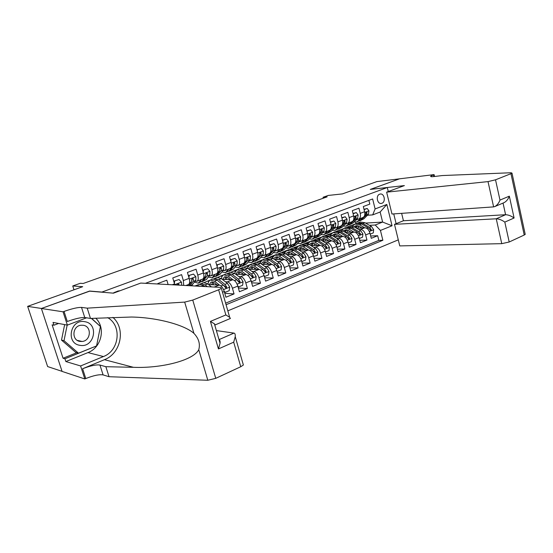 <?xml version="1.0" encoding="UTF-8"?>
<svg xmlns="http://www.w3.org/2000/svg" width="553" height="553" viewBox="0 0 553 553"><rect width="100%" height="100%" fill="white"/><g stroke="black" fill="none" stroke-linecap="round" stroke-linejoin="round"><path stroke-width="0.83" d="M379.676 194.193C375.466 195.492 377.27 204.534 381.501 203.38L381.909 203.262C386.105 201.928 384.287 192.907 380.042 194.082L379.676 194.193M227.829 310.855L398.291 239.864M62.06 371.346L47.627 366.563L27.65 306.362L82.708 286.689L72.747 285.963L73.978 289.807M388.282 191.545L387.307 187.529L370.296 189.416L399.515 178.833L376.856 181.598L342.397 193.909L328.206 195.451L323.056 197.276L323.298 198.209M89.634 291.161L41.482 308.47L27.65 306.362M368.879 200.366L369.805 204.105L363.307 206.539L364.607 211.723L360.238 213.382C360.846 216.382 360.28 218.317 358.558 219.182L356.602 219.403M360.238 213.382L358.932 208.177L352.309 210.658L353.63 215.891L349.178 217.585C349.8 220.606 349.254 222.555 347.547 223.412L345.604 223.619M349.178 217.585L347.851 212.331L341.097 214.861L342.445 220.142L337.911 221.864C338.54 224.912 338.014 226.868 336.328 227.725L334.392 227.919M337.911 221.864L336.549 216.569L329.664 219.147L331.04 224.47L326.415 226.225C327.065 229.301 326.56 231.265 324.894 232.115L322.959 232.301M326.415 226.225L325.026 220.882L318.003 223.516L319.406 228.887L314.692 230.677C315.362 233.781 314.871 235.758 313.233 236.601L311.304 236.774M314.692 230.677L313.281 225.285L306.113 227.974L307.551 233.387L302.74 235.219C303.424 238.35 302.961 240.334 301.337 241.17L299.422 241.329M302.74 235.219L301.295 229.778L293.989 232.516L295.447 237.984L290.539 239.85C291.244 243.009 290.802 245 289.205 245.829L287.297 245.974M290.539 239.85L289.067 234.361L281.615 237.154L283.101 242.67L278.097 244.571C278.823 247.758 278.401 249.762 276.832 250.585L274.931 250.716M278.097 244.571L276.59 239.034L268.986 241.889L270.507 247.454L265.399 249.396C266.138 252.61 265.744 254.622 264.203 255.438L262.309 255.548M265.399 249.396L263.864 243.811L256.094 246.721L257.65 252.341L252.431 254.318C253.198 257.56 252.818 259.585 251.311 260.387L249.431 260.484M252.431 254.318L250.862 248.677L242.933 251.65L244.523 257.325L239.193 259.343C239.981 262.62 239.629 264.652 238.149 265.44L236.283 265.523M239.193 259.343L237.596 253.654L229.495 256.689L231.119 262.412L225.672 264.479C226.481 267.776 226.163 269.823 224.712 270.604L222.859 270.666L225.271 270.389M225.672 264.479L224.041 258.735L215.767 261.832L217.426 267.611L211.868 269.719C212.698 273.051 212.4 275.104 210.99 275.878L209.145 275.919M211.868 269.719L210.195 263.919L201.748 267.085L203.435 272.919L197.76 275.076C198.61 278.442 198.347 280.502 196.972 281.263L195.14 281.283M197.76 275.076L196.052 269.221L187.419 272.456L189.147 278.346L183.34 280.551L183.693 285.396M183.34 280.551L181.598 274.641L172.771 277.945L174.534 283.896L172.225 284.774M168.126 284.553L166.819 280.177L157.792 283.558L157.93 284M208.564 284.56L219.195 285.092C221.29 285.562 222.977 287.712 224.269 291.521L225.907 297.224L234.05 293.926L224.788 293.318M222.327 279.369L232.723 279.763C234.845 280.212 236.546 282.32 237.818 286.095L239.414 291.749L247.391 288.514L238.364 288.03M235.799 274.274L245.974 274.544C248.124 274.972 249.832 277.053 251.083 280.786L252.652 286.385L260.456 283.219L251.663 282.846M248.988 269.27L258.949 269.435C261.134 269.836 262.841 271.889 264.078 275.588L265.606 281.131L273.258 278.035L264.68 277.758M261.908 264.362L271.668 264.431C273.873 264.804 275.588 266.829 276.804 270.493L278.304 275.988L285.797 272.954L277.426 272.767M274.565 259.544L284.124 259.523C286.357 259.882 288.072 261.873 289.274 265.502L290.747 270.949L298.088 267.97L289.91 267.866M286.966 254.815L296.339 254.712C298.592 255.051 300.314 257.014 301.496 260.608L302.933 266.007L310.136 263.09L302.145 263.055M299.118 250.17L308.311 250.004C310.586 250.315 312.307 252.251 313.475 255.811L314.885 261.168L321.943 258.306L314.139 258.334M311.028 245.615L320.049 245.38C322.344 245.67 324.065 247.585 325.219 251.11L326.602 256.419L333.521 253.613L325.89 253.703M322.703 241.136L331.558 240.845C333.874 241.122 335.602 243.009 336.736 246.5L338.09 251.76L344.878 249.009L337.42 249.154M334.157 236.746L342.853 236.401C345.183 236.656 346.911 238.516 348.031 241.979L349.358 247.198L356.021 244.495L348.722 244.682M345.39 232.433L353.927 232.039C356.277 232.281 358.005 234.113 359.104 237.548L360.418 242.712L366.95 240.071L359.803 240.299M72.747 285.963L80.282 283.288L83.199 283.475L327.148 196.84L323.056 197.276M120.008 290.74L117.92 291.044L112.964 293.125M393.743 213.9L396.128 223.689M387.307 187.529L101.641 292.171M365.595 223.08L382.628 222.078L380.139 212.02L372.687 214.889L375.107 208.944L372.639 198.969L145.404 283.323M375.107 208.944L386.844 204.472L392.056 225.769L380.436 230.435L382.87 240.265L226.073 304.731M338.104 230.566L342.978 228.887M358.69 229.55L360.473 229.46C362.837 229.689 364.558 231.513 365.657 234.928L366.95 240.071M356.409 228.195L364.793 227.76L360.473 229.46M332.139 233.027L327.376 234.735M330.176 234.61L330.777 234.59M347.733 233.85L349.524 233.774C351.867 234.023 353.595 235.868 354.701 239.311L356.021 244.495M318.355 238.91L319.627 238.861M336.556 238.232L338.36 238.17C340.683 238.433 342.411 240.306 343.537 243.776L344.878 249.009M316.378 238.979L321.086 237.258M305.221 243.375L308.277 243.216M325.171 242.705L326.982 242.649C329.291 242.933 331.012 244.827 332.153 248.338L333.521 253.613M305.208 243.306L309.867 241.557M293.754 247.896L296.698 247.647M313.558 247.26L315.383 247.219C317.671 247.516 319.392 249.438 320.546 252.984L321.943 258.306M293.823 247.709L298.468 245.94M281.747 252.548L284.906 252.161M301.717 251.905L303.549 251.878C305.816 252.196 307.537 254.145 308.705 257.719L310.136 263.09M282.23 252.203L286.924 250.398M269.498 257.29L270.41 256.779L272.878 256.758M289.641 256.64L291.486 256.627C293.726 256.972 295.447 258.942 296.636 262.551L298.088 267.97M270.41 256.779L275.194 254.94M257 262.129L258.355 261.445L260.615 261.445M277.316 261.472L279.175 261.472C281.394 261.839 283.108 263.843 284.311 267.486L285.797 272.954M258.355 261.445L263.242 259.564M244.253 267.064L246.071 266.2L248.103 266.221M264.742 266.401L266.615 266.422C268.806 266.809 270.521 268.841 271.744 272.518L273.258 278.035M246.071 266.2L251.048 264.286M231.237 272.104L233.546 271.053L235.35 271.088M251.912 271.426L253.792 271.468C255.963 271.876 257.67 273.942 258.908 277.654L260.456 283.219M233.546 271.053L238.62 269.104M217.958 277.253L220.765 276.002L222.334 276.051M238.813 276.562L240.707 276.618C242.85 277.053 244.55 279.147 245.809 282.901L247.391 288.514M220.765 276.002L225.935 274.012M204.403 282.5L207.728 281.048L209.055 281.104M225.437 281.802L227.345 281.878C229.46 282.341 231.154 284.463 232.433 288.251L234.05 293.926M207.728 281.048L213.009 279.016M194.926 286.005L201.009 283.661L205.115 284.913L207.734 283.896L203.615 282.652L201.009 283.661M225.624 303.168L378.833 240.389L377.671 235.723L370.676 235.993M364.793 227.76C367.164 227.981 368.892 229.792 369.978 233.193L371.263 238.322L377.671 235.723M372.687 214.889L367.399 215.262M89.6 291.044L101.607 292.053M348.715 226.474L356.001 223.647M355.966 223.654L355.593 222.168M369.452 225.327L375.204 225.009L382.628 222.078L392.056 225.769M213.783 278.864L214.605 278.401L218.774 279.597L221.338 278.594L217.156 277.412L214.605 278.401M174.803 284.913L174.534 283.896M185.905 285.514L188.414 284.553C189.769 283.8 190.011 281.726 189.147 278.346M196.972 281.263L202.612 279.092C204.009 278.332 204.278 276.272 203.435 272.919M208.958 281.249L207.769 281.194M207.569 283.765L208.128 283.551M210.99 275.878L216.513 273.756C217.944 272.975 218.248 270.929 217.426 267.611M222.244 276.189L220.806 276.147M224.712 270.604L230.124 268.53C231.583 267.742 231.914 265.703 231.119 262.412M235.26 271.233L233.587 271.198M234.493 273.286L236.954 269.746L241.219 270.852L243.693 269.892L249.908 274.516L252.693 277.592L253.274 276.32L251.47 273.901L245.249 269.283L240.97 268.191L240.182 268.62M238.149 265.44L243.444 263.408C244.938 262.613 245.297 260.581 244.523 257.325M248.021 266.366L246.113 266.346M251.311 260.387L256.495 258.396C258.023 257.587 258.403 255.569 257.65 252.341M260.525 261.59L258.396 261.59M264.203 255.438L269.283 253.481C270.832 252.666 271.24 250.654 270.507 247.454M272.795 256.903L270.445 256.924M276.832 250.585L281.809 248.67C283.392 247.848 283.82 245.843 283.101 242.67M284.823 252.306L282.265 252.341M289.205 245.829L294.085 243.949C295.696 243.12 296.145 241.129 295.447 237.984M296.622 247.792L293.864 247.855M301.337 241.17L306.127 239.331C307.751 238.488 308.228 236.511 307.551 233.387M308.194 243.355L306.818 243.396M313.233 236.601L317.927 234.797C319.579 233.947 320.069 231.977 319.406 228.887M319.551 239.007L318.874 239.027M324.894 232.115L329.498 230.352C331.171 229.495 331.682 227.539 331.04 224.47M336.328 227.725L340.842 225.99C342.535 225.133 343.074 223.184 342.445 220.142M347.547 223.412L351.978 221.712C353.692 220.847 354.245 218.912 353.63 215.891M378.833 240.389L382.87 240.265M380.436 230.435L375.204 225.009M358.558 219.182L362.899 217.516C364.634 216.645 365.201 214.716 364.607 211.723M386.844 204.472L380.139 212.02M115.218 292.509L114.969 292.136M84.809 321.701C70.39 318.521 65.302 343.6 80.067 345.335C94.425 348.141 99.27 323.664 84.809 321.701M83.289 325.275L80.973 325.24C72.201 325.987 71.365 340.468 80.047 341.422L82.121 341.471C90.955 340.862 91.998 326.36 83.289 325.275M91.369 318.397L100.425 326.491L96.575 345.901L78.498 353.18L75.913 352.503L61.501 340.095L64.646 324.604M78.498 353.18L64.003 340.689L67.169 325.088M61.501 340.095L64.003 340.689M140.759 283.067L220.861 287.408L221.38 288.369L218.629 289.793L192.748 300.079L215.76 378.342L207.817 380.264L109.045 376.717L103.1 374.899C99.291 374.27 93.519 375.487 85.784 378.542L84.816 378.95L62.081 371.416L41.392 308.498L89.358 291.134L113.455 293.166L140.759 283.067M109.045 376.717L105.858 366.701L133.432 367.31C160.674 368.505 193.356 360.584 198.762 349.69C200.366 343.938 198.748 338.491 193.93 333.348C183.942 324.549 156.174 317.401 131.414 317.028L90.492 318.438L84.754 317.519C81.035 317.332 75.222 318.652 67.307 321.493L64.044 311.436L63.049 311.802L41.392 308.498M90.492 318.438L87.215 308.152L81.519 307.399C77.821 307.288 71.994 308.636 64.044 311.436M133.432 367.31L104.441 359.685L82.611 368.74C90.374 365.72 96.153 364.489 99.948 365.042L105.858 366.701M242.967 363.618L243.368 365.015L240.755 366.729L215.76 378.342M193.93 333.348L184.681 302.104L87.215 308.152M95.731 318.189C105.955 327.722 101.545 347.609 87.968 352.593L65.848 361.551L64.943 358.786L96.381 345.984M58.604 323.457L53.952 325.212L52.12 324.846L63.063 358.24L64.943 358.786M53.952 325.212L53.033 322.406L67.362 325.123L63.049 311.802M84.816 378.95L80.6 365.955L103.439 356.54C119.489 350.657 122.137 325.454 107.607 317.629M65.848 361.551L80.6 365.955M216.389 330.59L233.974 333.106C234.97 333.224 235.391 334.42 235.239 336.673L233.691 342.176L218.442 348.929L220.066 343.247C220.232 341.16 219.894 339.984 219.043 339.729M104.441 359.685C121.079 353.436 125.946 328.51 112.874 317.381M86.593 317.816L67.362 325.123M184.681 302.104L192.748 300.079M100.273 326.353L91.625 318.383M63.063 358.24L76.784 352.731M218.442 348.929L210.416 321.411L214.419 323.837L215.165 324.908L230.394 318.466L229.689 317.332L221.38 288.369M210.416 321.411L225.859 314.94L229.689 317.332M401.63 213.347L403.427 220.758L394.496 224.338L399.764 245.905L501.758 243.659L496.248 218.788L505.594 214.716L503.043 203.075M394.496 224.338L496.248 218.788C498.993 218.891 501.848 219.997 504.82 222.106L509.195 242.007L524.223 235.025L510.965 173.677L512.009 173.144L511.09 172.743L442.262 175.557L433.718 176.573C431.14 176.863 430.193 176.697 430.863 176.075L434.084 174.61L399.563 178.819L370.462 189.396M370.448 189.361L404.381 185.594L386.63 192.154L488.016 181.605L495.529 179.808L510.965 173.677M434.084 174.61L434.52 176.476M386.63 192.154L391.973 214.025L493.615 206.884L488.016 181.605M525.108 233.843L525.226 234.382L524.223 235.025M509.195 242.007L501.758 243.659M403.427 220.758L505.594 214.716C508.331 214.806 511.166 215.898 514.096 218L504.82 222.106M495.529 179.808L499.981 200.082C498.799 203.172 497.043 205.35 494.714 206.601L493.615 206.884M499.981 200.082L509.341 196.163C508.179 199.218 506.437 201.375 504.108 202.626L494.714 206.601M173.718 281.152L179.068 279.535L181.481 282.21L181.709 285.286M174.672 281.194L174.382 283.371M179.068 279.535L173.718 281.131M179.041 285.141L178.972 284.47L177.859 284.415L177.665 285.072M178.972 284.47L178.059 283.8L177.209 285.044M187.343 284.961L186.907 285.569M188.359 275.677L193.509 274.081L195.873 276.735L195.79 280.385L191.379 285.811M189.209 275.705L188.946 277.682M193.509 274.081L188.345 275.615M189.969 285.735L193.094 281.422L193.412 278.968L192.52 278.29L191.697 279.618L191.379 282.078L188.787 285.673M193.412 278.968L192.278 278.919L191.739 280.032M198.036 280.855L196.916 281.283M201.479 279.528L198.244 283.164L194.504 282.154M202.681 270.313L207.645 268.744L209.953 271.378L209.829 275.007L206.456 279.493L202.536 281.505L207.188 276.023L207.548 273.576L206.67 272.906L205.868 274.212L205.509 276.666L202.17 281.145L198.244 283.164M203.435 270.334L203.207 272.117M207.645 268.744L202.654 270.217M201.7 281.657L202.536 281.505M207.548 273.576L206.387 273.541L205.903 274.558M211.474 286.903L207.734 283.896M200.463 286.302L196.737 285.32L195.679 286.046M196.737 285.32L199.356 284.304L203.456 285.555L204.658 286.53M203.767 285.811L204.99 286.551M207.292 286.675L205.115 284.913M211.799 275.567L209.815 275.94M215.324 274.212L211.986 277.855L208.329 277.005M216.693 265.067L221.483 263.518L223.744 266.138L223.571 269.74L220.087 274.233L216.182 276.237L217.523 275.228L220.986 270.735L221.38 268.302L220.523 267.631L219.735 268.924L219.347 271.364L215.891 275.85L211.986 277.855M217.364 265.074L217.156 266.664M221.483 263.518L216.658 264.928M215.373 276.396L216.182 276.237M221.38 268.302L220.198 268.281L219.762 269.207M224.172 291.189L225.161 292.309L229.225 290.678L229.695 287.035L227.463 283.378L221.338 278.594M215.822 283.959L215.85 284.926M219.493 285.127L214.571 281.228L210.423 280.018C209.11 280.544 208.315 281.919 208.046 284.145M217.115 284.989L214.619 283.005L211.156 281.995L209.331 284.601M212.193 282.618L212.145 284.74M210.423 280.018L212.988 279.023L217.149 280.226L223.26 285.037L226.066 288.196L226.689 286.889L224.891 284.394L218.774 279.597M213.292 284.795L213.658 282.362M217.647 280.62L225.5 286.827L226.689 286.889M212.566 281.933L211.716 284.719M225.161 292.309L224.483 292.267M228.88 269.007L225.437 272.664L221.864 271.945M230.414 259.924L235.025 258.396L237.237 261.002L237.03 264.583L233.435 269.09L229.55 271.074L234.493 265.558L234.921 263.131L234.085 262.468L232.889 266.173L229.329 270.673L225.437 272.664M230.988 259.924L230.808 261.334M235.025 258.396L230.366 259.751M228.762 271.24L229.55 271.074M234.921 263.131L233.725 263.124L233.331 263.968M237.769 285.915L238.626 286.91L242.608 285.307L243.064 281.705L240.838 278.097L234.659 273.41L230.421 272.276L227.124 273.694M229.004 278.477L229.004 279.624M232.965 279.79L228.03 275.988L223.827 274.827C222.548 275.332 221.746 276.604 221.407 278.65M230.56 279.68L228.064 277.751L224.553 276.783L222.665 279.383M223.827 274.827L226.336 273.853L230.56 275.007L236.719 279.721L239.518 282.839L240.12 281.546L238.315 279.092L232.149 274.385L227.926 273.244M225.403 277.647L225.347 279.486M226.516 279.528L226.972 277.06M231.292 275.567L238.91 281.498L240.12 281.546M225.921 276.694L224.988 279.472M238.626 286.91L238.039 286.876M238.474 265.316L236.166 265.668M242.152 263.905L238.62 267.576L235.122 266.981M243.838 254.885L248.29 253.392L250.454 255.97L250.205 259.537L246.514 264.044L242.649 266.021L247.723 260.491L248.179 258.078L247.364 257.415L246.154 261.092L242.491 265.599L238.62 267.576M244.336 254.885L244.184 256.108M248.29 253.392L243.783 254.691M241.882 266.187L242.649 266.021M248.179 258.078L246.963 258.078L246.624 258.845M251.076 280.751L251.815 281.615L255.714 280.053L256.163 276.486L253.938 272.926L247.709 268.329L243.417 267.244L240.97 268.191M241.938 273.134L241.903 274.433M246.168 274.558L241.219 270.852M243.735 274.488L241.232 272.608L237.672 271.682L235.744 274.233M238.343 272.795L238.288 274.336M236.954 269.746L239.421 268.793L243.693 269.892M239.484 274.371L240.009 271.876M244.813 270.721L252.05 276.286L253.274 276.32M239 271.564L237.997 274.329M251.815 281.615L251.311 281.601M251.408 260.352L249.209 260.753M255.154 258.915L251.532 262.592L248.11 262.101M256.986 249.949L261.279 248.484L263.401 251.048L263.117 254.587L259.322 259.108L255.479 261.071L260.684 255.521L261.168 253.122L260.366 252.465L259.143 256.115L255.382 260.629L251.532 262.592M257.408 249.942L257.276 250.993M261.279 248.484L256.931 249.728M254.733 261.237L255.479 261.071M261.168 253.122L259.938 253.136L259.64 253.834M264.106 275.691L264.728 276.438L268.551 274.903L268.993 271.371L266.767 267.852L260.498 263.346L256.157 262.309L252.977 263.657M254.622 267.922L254.546 269.359M259.108 269.442L254.138 265.827L249.818 264.763L247.357 268.074M256.64 269.394L254.131 267.562L250.53 266.677L248.615 268.993M249.818 264.763L252.237 263.829L256.564 264.88L262.82 269.415L265.592 272.456L266.159 271.198L264.348 268.813L258.085 264.286L253.758 263.242M251.021 268.046L250.972 269.304M252.189 269.325L252.797 266.809M251.822 266.546L250.744 269.297M263.207 269.74L264.915 271.177L266.159 271.198M264.728 276.438L264.306 276.424M264.099 255.465L261.991 255.928M267.887 254.021L264.182 257.712L260.829 257.311M269.871 245.117L274.005 243.673L276.085 246.223L275.76 249.742L271.882 254.262L268.053 256.219L273.382 250.661L273.894 248.269L273.113 247.613L271.869 251.235L268.011 255.756L264.182 257.712M270.217 245.11L270.106 245.981M274.005 243.673L269.802 244.868M267.327 256.385L268.053 256.219M272.394 248.919L272.643 248.297L273.894 248.269M276.866 270.735L277.385 271.357L281.131 269.857L281.56 266.366L279.341 262.889L273.03 258.465L268.64 257.477L265.523 258.79M267.064 262.834L266.94 264.396M271.779 264.431L266.795 260.898L262.426 259.882L259.951 262.986M269.283 264.41L266.774 262.627L263.131 261.776L261.244 263.885M262.426 259.882L264.797 258.963L269.173 259.972L275.47 264.417L278.235 267.424L278.781 266.187L276.97 263.822L270.666 259.392L266.283 258.389M263.449 263.415L263.408 264.375M264.645 264.382L265.329 261.846M264.382 261.631L263.235 264.369M276.085 264.956L277.523 266.173L278.781 266.187M277.385 271.357L277.039 271.35M276.576 250.654L274.516 251.193M280.371 249.223L276.583 252.921L273.3 252.61M282.486 240.375L286.475 238.965L288.514 241.495L288.154 244.993L284.187 249.521L280.378 251.456L285.818 245.891L286.364 243.514L285.597 242.864L284.339 246.458L280.399 250.979L276.583 252.921M282.763 240.368L282.673 241.073M286.475 238.965L282.41 240.113M279.673 251.629L280.378 251.456M286.364 243.514L285.099 243.548L284.885 244.115M289.371 265.882L289.786 266.38L293.456 264.908L293.878 261.458L291.659 258.023L285.313 253.689L280.876 252.742L277.813 254.021M279.279 257.864L279.099 259.537M284.201 259.523L279.203 256.067L274.786 255.099L272.311 258.016M281.677 259.53L279.168 257.781L275.484 256.972L273.631 258.887M274.786 255.099L277.108 254.2L281.532 255.161L287.871 259.523L290.622 262.488L291.148 261.265L289.343 258.942L282.998 254.587L278.567 253.633M275.629 258.88L275.601 259.544M276.859 259.537L277.613 256.993M276.7 256.813L275.491 259.544M288.631 260.207L289.876 261.265L291.148 261.265M288.825 245.919L286.8 246.541M292.606 244.523L288.742 248.228L285.528 247.993M294.846 235.73L298.696 234.348L300.694 236.864L300.3 240.341L296.249 244.868L292.461 246.797L298.012 241.219L298.585 238.855L297.832 238.205L296.56 241.772L292.537 246.299L288.742 248.228M295.053 235.723L294.991 236.262M298.696 234.348L294.77 235.447M291.77 246.97L292.461 246.797M298.585 238.855L297.3 238.903L297.127 239.394M301.627 261.12L301.945 261.507L305.539 260.062L305.954 256.647L303.742 253.253L297.355 248.995L292.876 248.09L289.869 249.348M291.258 253.004L291.023 254.774M296.38 254.712L291.362 251.332L286.903 250.405L284.436 253.163M293.83 254.739L291.313 253.039L287.595 252.265L285.783 254.007M286.903 250.405L289.178 249.521L293.65 250.44L300.023 254.719L302.768 257.657L303.272 256.447L301.461 254.152L295.088 249.88L290.608 248.968M287.574 254.456L287.56 254.809M288.839 254.795L289.661 252.237M288.784 252.092L287.505 254.809M300.901 255.527L301.986 256.461L303.272 256.447M300.839 241.274L298.848 241.972M304.599 239.912L300.659 243.631L297.507 243.458M306.963 231.182L310.675 229.827L312.632 232.315L312.21 235.778L308.076 240.306L304.309 242.221L309.97 236.636L310.565 234.285L309.825 233.636L308.546 237.182L304.44 241.709L300.659 243.631M307.109 231.175L307.06 231.548M310.675 229.827L306.88 230.877M303.638 242.394L304.309 242.221M310.565 234.285L309.265 234.341L309.134 234.749M313.641 256.454L317.387 255.313L317.788 251.926L315.583 248.574L309.162 244.398L304.641 243.534L301.689 244.765M303.016 248.256L302.719 250.101M308.318 249.997L303.286 246.686L298.786 245.802L296.325 248.415M305.74 250.046L303.224 248.387L299.47 247.647L297.708 249.237M298.786 245.802L301.019 244.938L305.526 245.815L311.933 250.018L314.664 252.915L315.162 251.726L313.351 249.458L306.936 245.269L302.422 244.398M299.291 250.136L300.625 247.461M300.59 250.143L301.482 247.585M312.908 250.924L313.862 251.746L315.162 251.726M312.625 236.719L310.662 237.479M316.357 235.398L312.348 239.117L309.265 239.007M318.839 226.716L322.42 225.389L324.341 227.864L323.892 231.306L319.682 235.834L315.929 237.735L321.687 232.149L322.309 229.806L321.583 229.163L320.291 232.682L316.109 237.209L312.348 239.117M322.42 225.389L318.756 226.391M315.272 237.908L315.929 237.735M322.309 229.806L320.913 230.172M325.42 251.885L329 250.654L329.401 247.302L327.196 243.991L320.74 239.891L316.185 239.069L313.281 240.272M314.553 243.61L314.194 245.532M320.028 245.38L314.982 242.131L310.44 241.295L307.993 243.769M317.422 245.449L314.899 243.818L311.111 243.12L309.41 244.564M310.44 241.295L312.632 240.444L317.18 241.281L323.616 245.401L326.339 248.269L326.816 247.094L325.005 244.855L318.563 240.742L314.007 239.912M312.12 245.587L313.074 243.023M312.245 242.926L310.869 245.511M324.673 246.396L325.503 247.122L326.816 247.094M324.182 232.246L322.247 233.069M327.894 230.967L323.816 234.686L320.788 234.638M330.487 222.334L333.943 221.034L335.823 223.495L335.339 226.917L331.06 231.444L327.328 233.331L333.183 227.746L333.825 225.41L333.12 224.774L331.814 228.265L327.556 232.792L323.816 234.686M333.943 221.034L330.397 222.002M326.692 233.511L327.328 233.331M333.825 225.41L332.471 225.624M336.964 247.398L340.392 246.085L340.779 242.767L338.581 239.49L332.104 235.467L327.507 234.686L324.659 235.861M325.876 239.069L325.454 241.046M331.51 240.845L326.45 237.666L321.874 236.864L319.44 239.221M328.876 240.935L326.353 239.345L322.537 238.675L320.899 239.988M321.874 236.864L324.017 236.034L328.606 236.829L335.077 240.88L337.779 243.707L338.242 242.553L336.431 240.341L329.961 236.304L325.371 235.509M323.436 241.115L324.445 238.55M323.643 238.474L322.261 240.859M336.196 241.938L336.922 242.587L338.242 242.553M335.512 227.864L333.618 228.735M339.203 226.619L335.07 230.345L332.097 230.345M341.906 218.027L345.238 216.769L347.084 219.209L346.572 222.61L342.224 227.138L338.512 229.018L344.457 223.426L345.12 221.103L344.429 220.467L343.116 223.937L341.844 225.265M345.238 216.769L341.816 217.688M341.574 225.548L338.789 228.465L335.07 230.345M337.89 229.191L338.512 229.018M334.71 227.905L335.415 227.947M348.266 242.919L351.57 241.599L351.95 238.315L349.752 235.08L343.247 231.126L338.616 230.38L335.823 231.534M336.991 234.617L336.514 236.649M342.777 236.401L337.703 233.29L333.086 232.523L330.673 234.769M340.123 236.511L337.593 234.949L333.749 234.313L332.173 235.509M333.086 232.523L335.194 231.707L339.819 232.467L346.309 236.442L349.005 239.242L349.455 238.094L347.643 235.91L341.146 231.949L336.521 231.189M334.537 236.732L335.609 234.168M334.828 234.106L333.452 236.304M347.498 237.562L348.12 238.143L349.455 238.094M346.634 223.557L344.782 224.477M350.305 222.354L346.109 226.087L343.199 226.129M353.097 213.797L356.319 212.58L358.137 215.006L357.597 218.387L353.18 222.914L349.489 224.781L355.517 219.182L356.201 216.873L355.524 216.244L354.203 219.686L353.167 220.751M356.319 212.58L353.014 213.465M352.503 221.435L349.807 224.214L346.109 226.087M348.881 224.953L349.489 224.781M345.563 223.661L346.448 223.723M359.346 238.481L362.533 237.202L362.906 233.954L360.715 230.753L354.183 226.868L349.524 226.156L346.772 227.283M347.899 230.262L347.367 232.343M353.823 232.046L348.743 228.99L344.097 228.258L341.699 230.407M351.148 232.163L348.625 230.642L344.747 230.034L341.146 231.949M344.097 228.258L346.164 227.456L350.816 228.182L357.335 232.087L360.024 234.852L360.459 233.725L358.648 231.569L352.123 227.67L347.464 226.951M345.431 232.426L346.565 229.861M345.798 229.827L344.443 231.852M358.579 233.269L359.111 233.781L360.459 233.725M357.542 219.341L355.738 220.294M361.199 218.172L356.941 221.905L354.086 221.988M364.088 209.649L367.199 208.474L368.975 210.887L368.409 214.246L363.936 218.767L360.259 220.626L366.369 215.027L367.074 212.725L366.411 212.096L365.077 215.518L364.206 216.41M367.199 208.474L364.005 209.317M363.3 217.322L360.625 220.046L356.941 221.905M359.664 220.792L360.259 220.626M356.471 219.541L357.273 219.576M370.213 234.119L373.289 232.882L373.655 229.668L371.471 226.502L364.918 222.693L360.224 222.016L357.528 223.122M358.614 225.997L358.019 228.113M364.669 227.767L359.574 224.767L354.902 224.076L352.531 226.129M361.973 227.905L359.443 226.412L355.544 225.838L354.114 226.827M354.902 224.076L356.927 223.288L361.614 223.979L368.16 227.815L370.828 230.553L371.25 229.433L369.439 227.304L362.892 223.481L358.206 222.797M356.167 228.05L357.321 225.645M356.574 225.624L355.233 227.49M369.459 229.06L371.25 229.433M353.927 232.039L349.524 233.774M342.853 236.401L338.36 238.17M331.558 240.845L326.982 242.649M320.049 245.38L315.383 247.219M308.311 250.004L303.549 251.878M296.339 254.712L291.486 256.627M284.124 259.523L279.175 261.472M271.668 264.431L266.615 266.422M258.949 269.435L253.792 271.468M245.974 274.544L240.707 276.618M232.723 279.763L227.345 281.878M219.195 285.092L214.218 287.048M369.978 233.193L365.657 234.928M359.104 237.548L354.701 239.311M348.031 241.979L343.537 243.776M336.736 246.5L332.153 248.338M325.219 251.11L320.546 252.984M313.475 255.811L308.705 257.719M301.496 260.608L296.636 262.551M289.274 265.502L284.311 267.486M276.804 270.493L271.744 272.518M264.078 275.588L258.908 277.654M251.083 280.786L245.809 282.901M237.818 286.095L232.433 288.251M224.269 291.521L222.486 292.233M84.754 317.519L81.519 307.399M99.948 365.042L103.1 374.899M240.755 366.729L233.691 342.176M225.859 314.94L218.629 289.793M207.817 380.264L198.762 349.69M82.611 368.74L85.784 378.542M87.968 352.593L103.439 356.54M219.016 339.625L233.974 333.106M509.341 196.163L514.096 218M433.932 176.552L433.531 174.817M181.419 282.148L174.748 284.684M195.81 276.673L189.347 279.127M192.534 284.857L190.232 285.749M191.379 282.078L189.575 282.77M195.79 280.385L193.094 281.422M209.898 271.316L203.635 273.694M202.17 281.145L199.536 282.161M206.456 279.493L203.836 280.502M205.509 276.666L203.822 277.309M209.829 275.007L207.188 276.023M201.41 286.357L203.456 285.555M223.682 266.069L217.619 268.378M215.891 275.85L213.306 276.853M220.087 274.233L217.523 275.228M219.347 271.364L217.764 271.965M223.571 269.74L220.986 270.735M223.55 289.572L229.682 287.125M214.571 281.228L217.149 280.226M224.891 284.394L227.463 283.378M220.986 285.936L223.26 285.037M237.182 260.933L231.306 263.173M229.329 270.673L226.799 271.647M233.435 269.09L230.919 270.058M232.889 266.173L231.41 266.74M237.03 264.583L234.493 265.558M237.106 284.166L243.057 281.795M232.149 274.385L234.659 273.41M228.03 275.988L230.56 275.007M238.315 279.092L240.838 278.097M234.541 280.585L236.719 279.721M250.398 255.908L244.709 258.071M242.491 265.599L240.009 266.553M246.514 264.044L244.053 264.998M246.154 261.092L244.779 261.617M250.205 259.537L247.723 260.491M250.385 278.878L256.15 276.576M245.249 269.283L247.709 268.329M251.47 273.901L253.938 272.926M247.806 275.346L249.908 274.516M263.346 250.986L257.829 253.08M255.382 260.629L252.949 261.562M259.322 259.108L256.91 260.034M259.143 256.115L257.864 256.599M263.117 254.587L260.684 255.521M263.38 273.694L268.979 271.461M258.085 264.286L260.498 263.346M254.138 265.827L256.564 264.88M264.348 268.813L266.767 267.852M260.809 270.21L262.82 269.415M276.03 246.161L270.68 248.193M268.011 255.756L265.634 256.675M271.882 254.262L269.511 255.175M271.869 251.235L270.687 251.691M275.76 249.742L273.382 250.661M276.12 268.62L281.553 266.456M270.666 259.392L273.03 258.465M266.795 260.898L269.173 259.972M276.97 263.822L279.341 262.889M273.541 265.184L275.47 264.417M288.466 241.433L283.274 243.403M280.399 250.979L278.062 251.878M284.187 249.521L281.864 250.412M284.339 246.458L283.247 246.873M288.154 244.993L285.818 245.891M288.597 263.643L293.871 261.541M282.998 254.587L285.313 253.689M279.203 256.067L281.532 255.161M289.343 258.942L291.659 258.023M286.012 260.256L287.871 259.523M300.645 236.795L295.613 238.709M292.537 246.299L290.249 247.184M296.249 244.868L293.975 245.746M296.56 241.772L295.558 242.159M300.3 240.341L298.012 241.219M300.825 258.769L305.947 256.73M295.088 249.88L297.355 248.995M291.362 251.332L293.65 250.44M301.461 254.152L303.742 253.253M298.24 255.424L300.023 254.719M312.583 232.253L307.71 234.113M304.44 241.709L302.194 242.573M308.076 240.306L305.85 241.163M308.546 237.182L307.627 237.534M312.21 235.778L309.97 236.636M312.811 253.993L317.781 252.016M306.936 245.269L309.162 244.398M303.286 246.686L305.526 245.815M313.351 249.458L315.583 248.574M310.226 250.689L311.933 250.018M324.293 227.801L319.565 229.599M316.109 237.209L313.91 238.06M319.682 235.834L317.491 236.677M320.291 232.682L319.454 233.007M323.892 231.306L321.687 232.149M324.563 249.313L329.388 247.385M318.563 240.742L320.74 239.891M314.982 242.131L317.18 241.281M325.005 244.855L327.196 243.991M321.977 246.05L323.616 245.401M335.775 223.433L331.192 225.175M327.556 232.792L325.399 233.629M331.06 231.444L328.917 232.267M331.814 228.265L331.053 228.562M335.339 226.917L333.183 227.746M336.086 244.716L340.772 242.85M329.961 236.304L332.104 235.467M326.45 237.666L328.606 236.829M336.431 240.341L338.581 239.49M333.507 241.495L335.077 240.88M347.042 219.154L342.597 220.841M338.789 228.465L336.673 229.281M342.224 227.138L340.123 227.947M343.116 223.937L342.425 224.2M346.572 222.61L344.457 223.426M343.821 221.186L345.12 221.103M347.388 240.216L351.943 238.398M337.703 233.29L339.819 232.467M347.643 235.91L349.752 235.08M344.809 237.037L346.309 236.442M358.088 214.951L353.775 216.589M349.807 224.214L347.726 225.016M353.18 222.914L351.114 223.709M354.203 219.686L353.588 219.921M357.597 218.387L355.517 219.182M354.922 216.963L356.201 216.873M358.475 235.792L362.899 234.03M352.123 227.67L354.183 226.868M348.743 228.99L350.816 228.182M358.648 231.569L360.715 230.753M355.897 232.654L357.335 232.087M368.927 210.824L364.752 212.414M360.625 220.046L358.586 220.827M363.936 218.767L361.904 219.548M365.077 215.518L364.531 215.732M368.409 214.246L366.369 215.027M365.823 212.822L367.074 212.725M369.356 231.458L373.648 229.751M362.892 223.481L364.918 222.693M359.574 224.767L361.614 223.979M369.439 227.304L371.471 226.502M366.777 228.354L368.16 227.815M380.837 203.442L381.501 203.38M77.254 340.358L82.121 341.471M243.368 365.015L235.239 336.673M214.419 323.837L220.066 343.247M431.001 176.656L430.863 176.075M512.009 173.144L525.226 234.382"/></g></svg>

